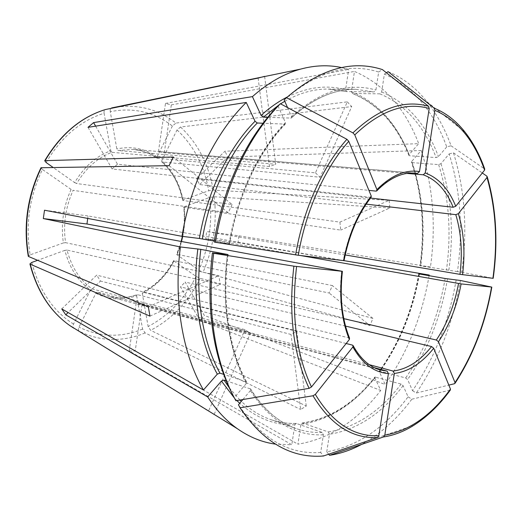 <?xml version="1.0" encoding="UTF-8"?>
<svg xmlns="http://www.w3.org/2000/svg" width="522" height="522" viewBox="0 0 522 522"><rect width="100%" height="100%" fill="white"/><g stroke="black" fill="none" stroke-linecap="round" stroke-linejoin="round"><path stroke-width="0.39" stroke-dasharray="2.61 1.96" d="M46.112 162.505C61.315 137.038 80.642 120.628 104.093 113.261L110.781 150.747C96.139 156.156 84.094 166.779 74.639 182.622L53.127 167.451M74.639 182.622L76.656 183.529L232.101 204.5L173.363 156.992M169.076 165.67L228.231 212.741L232.101 204.5M456.176 279.818C448.992 321.539 434.441 358.497 412.537 390.684L407.61 379.533L405.672 377.961L379.416 371.077L379.337 371.821L385.19 384.512L204.324 315.425L185.16 282.063L343.802 318.668M412.537 390.684L416.288 393.04L448.829 385.099M328.671 454.218L326.765 451.817C357.766 446.193 384.871 427.864 408.093 396.824L403.108 385.68L401.157 384.094L374.913 377.028L374.829 377.771L380.747 390.456L199.861 320.267L204.324 315.425M199.861 320.267L180.514 286.904L185.16 282.063M110.259 111.656C110.011 109.62 110.455 108.38 111.578 107.95C135.792 103.376 157.246 108.419 175.934 123.081L347.313 101.855L315.445 172.841L157.285 158.244L149.71 153.827L141.547 150.832L133.28 149.39L118.018 150.525L116.837 148.959L110.259 111.656C133.586 107.193 154.297 111.989 172.397 126.03L175.934 123.081M264.654 76.519L275.733 164.28L118.018 150.525M258.122 78.078L269.469 166.511L275.733 164.28M374.281 367.664L136.177 303.341L129.195 350.96L291.805 444.77L275.342 444.118M296.457 423.466C287.55 423.747 278.781 422.383 270.155 419.375C278.689 422.35 287.368 423.694 296.176 423.407L322.231 432.438L323.379 434.8L320.684 452.463L323.47 456M296.176 423.414L294.832 424.81L291.805 444.77M129.195 350.96L135.198 351.012L142.147 303.66L136.177 303.341M172.397 126.03L156.985 156.907L157.285 158.244M347.313 101.855L351.717 106.579L320.136 177.239L161.8 161.931C172.417 171.686 179.353 184.501 182.609 200.363M315.445 172.841L320.136 177.239M61.759 308.9L96.7 275.14L100.465 281.051L68.114 312.541M349.531 338.067L96.7 275.14M228.107 254.566C221.83 302.375 229.295 349.74 246.56 381.882L246.286 383.52L234.28 397.686L235.859 400.72M246.541 381.882L223.697 374.359M182.935 200.481L182.622 200.35L183.072 199.972L208.761 190.752L213.257 190.099L389.151 200.357L339.9 222.131L182.935 200.481C179.685 184.644 172.723 171.829 162.048 162.029M326.765 451.817L329.441 434.278L328.292 431.929L302.551 423.035L300.92 424.366L297.912 444.189C329.552 438.924 357.165 421.013 380.747 390.456M408.093 396.824L411.858 399.199C398.671 416.889 383.82 430.865 367.312 441.123L361.563 444.418M411.858 399.199L450.323 390.084M242.874 399.532L250.351 390.632L250.573 388.955L226.215 380.825M320.684 452.463C288.94 454.799 261.529 438.904 238.463 404.791M234.28 397.686L233.236 395.754M277.978 105.907L285.43 122.579L285.253 124.092L263.036 123.264M214.079 241.934L229.687 243.8L214.229 241.033M284.164 99.898C316.861 71.671 348.357 62.379 378.659 72.023L375.912 90.045L374.104 91.931L346.556 91.604L345.603 89.764L348.689 69.406L341.616 67.573M287.55 107.571L291.511 116.543L291.289 118.089L267.74 117.326M378.659 72.023L382.391 69.576M388.114 71.651C403.062 77.902 416.034 87.95 427.035 101.79C436.973 114.357 444.979 129.019 451.06 145.782L446.728 146.891C433.691 111.114 412.915 86.841 384.388 74.072L381.66 91.963L379.853 93.836L352.559 93.484L351.404 91.631L354.471 71.416C383.722 84.107 405.131 108.184 418.709 143.641L224.956 151.217L196.507 178.707L370.548 198.073M446.728 146.891L438.467 156.633L436.118 157.572L409.607 155.752L408.954 155.465L409.091 154.642L418.709 143.641M384.388 74.072L386.397 72.767M451.06 145.782L484.716 169.03M449.155 153.918L453.474 152.829C464.913 189.923 467.666 229.739 461.722 272.269L457.455 271.61C463.288 229.68 460.521 190.452 449.155 153.918L440.959 163.673L438.624 164.606L412.178 162.623L411.512 162.322L411.656 161.507L421.202 150.493C433.09 186.7 436.17 225.543 430.448 267.042L420.021 265.77C424.999 228.74 422.161 194.262 411.486 162.322M457.455 271.61L420.021 265.77M453.474 152.829L482.302 172.978M461.722 272.269L493.192 278.337M429.097 275.701C421.946 316.73 407.31 353.002 385.19 384.512M460.45 280.49C453.161 322.811 438.447 360.33 416.288 393.04M345.538 326.1L180.514 286.904M369.211 364.656L142.147 303.66M346.164 343.509L100.465 281.051M343.998 260.654L88.127 215.958L87.703 218.418M371.044 197.401L112.139 168.971L117.47 164.189L368.917 190.38M412.765 173.01L158.434 151.576L164.299 152.77L406.951 173.415M269.469 166.511L111.962 152.32C97.66 157.644 85.889 168.051 76.656 183.529M228.231 212.741L73.119 190.334C65.531 207.143 63.012 224.584 65.563 242.652L218.875 275.629L220.193 284.464L67.038 250.077C71.54 267.257 79.899 280.183 92.113 288.868L245.033 329.682L250.397 333.29L97.412 292.105L107.46 296.078C117.443 298.675 127.388 298.179 137.286 294.604L291.028 334.465L296.829 331.372L142.95 292.19C155.993 285.514 166.368 274.996 174.061 260.628L329.128 293.025L332.325 285.573L177.062 254.371L181.506 241.503M339.9 222.131L340.755 230.098L183.692 207.143C184.788 216.852 184.344 226.594 182.361 236.368M366.157 204.128L199.587 184.566L196.507 178.707M345.172 254.951L206.712 231.566L205.648 238.73L300.548 255.539M421.202 150.493L227.853 157.05L224.956 151.217M227.853 157.05L199.587 184.566M97.412 292.105L95.852 293.22L78.985 327.144C78.169 329.03 78.235 330.374 79.174 331.183L214.19 414.298L208.467 411.134L245.033 329.682M214.19 414.298L250.397 333.29M164.299 152.77L171.327 104.896L165.494 103.421L158.434 151.576M171.327 104.896L354.471 71.416M173.715 260.615C166.003 275.022 155.647 285.547 142.636 292.203L142.284 293.312L148.131 326.498L150.643 330.341L306.257 406.051L300.659 409.496L291.028 334.465M306.257 406.051L296.829 331.372M88.009 127.348L112.139 168.971M95.63 126.148L117.47 164.189M177.062 254.371L176.717 254.384L177.056 254.821L198.954 270.265L203.051 272.184L372.917 318.407L369.974 325.526L329.128 293.025M372.917 318.407L332.325 285.573M44.514 210.216L88.127 215.958M389.151 200.357L389.843 207.965L340.755 230.098M95.852 293.22C109.111 299.889 122.703 300.731 136.633 295.733L137.286 294.604M205.648 238.73L237.947 242.737L238.978 235.813L206.712 231.566M67.038 250.077L64.859 250.351C69.465 267.93 78.032 281.143 90.547 289.991L92.113 288.868M71.103 189.421C63.312 206.614 60.741 224.447 63.377 242.926L30.159 254.847C25.265 225.295 29.349 196.833 42.413 169.461L71.103 189.421L73.119 190.334M63.377 242.926L65.563 242.652M110.781 150.747L111.962 152.32M183.072 199.972C179.77 183.796 172.665 170.701 161.748 160.691L161.8 161.931M142.284 293.312C155.621 286.5 166.218 275.753 174.061 261.072L173.722 260.635L174.061 260.628M177.056 254.821C183.594 239.363 185.956 223.344 184.142 206.764L183.692 207.143M161.748 160.691L177.043 129.932L180.56 127.009L351.717 106.579M184.142 206.764L209.753 197.407L214.242 196.755L389.843 207.965M174.061 261.072L196.07 276.392L200.174 278.317L369.974 325.526M136.633 295.733L142.571 329.049L145.09 332.919L300.659 409.496M90.547 289.991L73.537 324.064C72.715 325.956 72.773 327.307 73.706 328.11L208.467 411.134M64.859 250.351L37.61 260.308M104.093 113.261C103.845 111.245 104.27 110.005 105.366 109.555M42.413 169.461L40.997 167.745M30.159 254.847L28.299 256.276M237.947 242.737L344.024 260.648M148.326 306.812L218.875 275.629M149.958 316.13L220.193 284.464M165.494 103.421L348.689 69.406M238.978 235.813L430.448 267.042M135.198 351.012L297.912 444.189M401.157 384.094C380.127 411.551 355.841 427.498 328.292 431.929M403.108 385.68C381.863 413.522 357.309 429.717 329.441 434.278M375.631 376.982C354.562 403.65 330.204 418.996 302.551 423.035M374.829 377.771C353.544 404.726 328.912 420.256 300.92 424.366M450.055 390.195C439.132 405.189 426.989 416.934 413.62 425.43L367.312 441.123M322.231 432.438C313.357 432.816 304.62 431.511 296.033 428.516C278.285 422.305 262.99 409.026 250.142 388.675M323.379 434.8C294.95 436.124 270.605 421.404 250.351 390.632M250.58 388.942C263.349 409.209 278.5 422.396 296.033 428.516L270.155 419.375C259.891 415.766 250.279 409.77 241.314 401.385M239.911 400.035L229.23 387.709M294.832 424.81C275.029 425.521 256.654 418.35 239.715 403.291M236.857 400.55L234.391 397.999M246.084 381.569C228.753 349.375 221.302 302.179 227.52 254.56M246.286 383.52C228.682 350.888 221.113 302.936 227.462 254.553M229.138 243.683C237.06 196.207 258.201 151.817 284.686 124.249M229.073 243.761C237.099 195.561 258.579 150.499 285.43 122.579M290.747 118.22C312.286 98.697 333.95 89.06 355.736 89.301L374.104 91.931M291.511 116.543C320.443 91.004 348.579 82.176 375.912 90.045M279.407 104.596L280.568 103.845M284.777 101.294C299.498 92.975 314.003 88.897 328.292 89.06L346.765 91.624M287.381 96.942C307.732 86.965 327.137 84.577 345.603 89.764M379.853 93.836C405.346 104.609 424.105 125.854 436.118 157.572M352.559 93.484C378.267 103.989 397.281 124.738 409.607 155.752M351.404 91.631C377.419 102.292 396.648 123.296 409.091 154.642M427.035 101.79L465.206 132.36C473.167 142.643 479.607 154.806 484.527 168.847M438.624 164.606C448.998 197.231 451.602 232.427 446.447 270.2M412.178 162.623C422.846 194.536 425.684 228.956 420.699 265.894M411.656 161.507C422.448 193.747 425.319 228.499 420.275 265.783M486.922 176.208C495.972 207.639 497.975 241.66 492.925 278.278M445.155 278.507C438.611 316.078 425.45 349.231 405.672 377.961M419.44 274.017C413.039 310.747 399.943 343.078 380.147 371.018M419.016 273.933C412.556 310.988 399.33 343.62 379.337 371.821M491.554 287.048C485.16 323.483 472.834 355.697 454.59 383.696M352.396 345.094C359.906 358.627 369.269 366.933 380.486 370.013L107.46 296.078C117.346 298.649 127.205 298.153 137.038 294.597M341.642 271.159C338.856 296.613 341.264 318.779 348.885 337.656M370.268 197.577C357.185 214.288 348.187 235.259 343.267 260.504M157.07 158.186C149.873 153.116 141.938 150.186 133.28 149.39L415.14 173.121C401.947 172.097 388.877 178.093 375.925 191.111M182.7 236.414C184.684 226.678 185.114 216.969 184.005 207.286M381.66 91.963C407.434 102.938 426.37 124.49 438.467 156.633M447.511 278.859C440.894 316.874 427.596 350.432 407.61 379.533M440.959 163.673C451.419 196.709 454.029 232.336 448.796 270.553M156.985 156.907C144.966 148.509 131.583 145.86 116.837 148.959M177.043 129.932C193.727 145.645 204.304 165.911 208.761 190.752M180.56 127.009C197.812 143.328 208.709 164.365 213.257 190.099M209.753 197.407C212.617 222.574 209.015 246.86 198.954 270.265M214.242 196.755C217.191 222.816 213.465 247.957 203.051 272.184M196.07 276.392C184.592 299.041 168.613 315.745 148.131 326.498M200.174 278.317C188.344 301.801 171.829 319.144 150.643 330.341M142.571 329.049C121.241 337.871 100.048 337.238 78.985 327.144M145.09 332.919C135.139 337.134 124.895 339.32 114.338 339.483C102.201 339.62 90.482 336.853 79.174 331.183M73.537 324.064C53.146 311.19 39.222 290.65 31.764 262.449M302.192 422.977C329.61 418.964 353.844 403.643 374.9 377.008M285.273 124.099C258.86 151.648 237.647 196.174 229.713 243.813M346.562 91.604L328.292 89.06L355.736 89.301C334.217 89.034 312.737 98.638 291.296 118.102M408.935 155.484C396.629 124.53 377.745 103.852 352.285 93.445M487.13 176.423L487.254 176.821M181.167 241.445L176.697 254.39M418.748 273.867C412.328 310.694 399.213 343.091 379.39 371.07"/><path stroke-width="0.78" d="M53.127 167.451L46.112 162.505L44.722 160.756L45.088 160.645L173.363 156.992L169.076 165.67L40.997 167.745M448.829 385.099L454.59 383.696L455.014 382.6L438.48 341.734L436.353 340.024L343.802 318.668M111.578 107.95L264.654 76.519M45.088 160.645C60.917 134.128 81.021 117.091 105.398 109.548L258.122 78.078L264.634 76.349M242.874 399.532L238.463 404.791L240.048 407.832C263.486 442.48 291.296 458.531 323.47 456L377.517 437.521L378.835 435.726L388.407 373.543L387.109 371.135L374.281 367.664M223.697 374.359L219.932 373.152L217.315 374.13L203.45 390.006L61.759 308.9L65.779 314.818L68.114 312.541M233.236 395.754C225.139 380.584 219.051 363.103 214.966 343.313L216.219 345.407C220.558 366.444 227.103 384.877 235.859 400.72L309.102 388.348L311.464 386.978L349.355 339.509L349.531 338.067C341.982 319.229 339.594 296.985 342.393 271.349L342.399 271.303M361.563 444.418C351.169 450.016 340.494 453.651 329.552 455.321L383.494 436.947L384.805 435.165L394.319 373.445L393.02 371.051L369.211 364.656M328.671 454.218L329.552 455.321M383.494 436.947C393.79 435.4 403.832 431.563 413.62 425.43C427.12 416.889 439.354 405.111 450.316 390.091L450.473 389.105L433.71 348.259L431.57 346.543L345.538 326.1M226.215 380.825L224.023 380.101L221.419 381.073L207.671 396.942L65.779 314.818M275.342 444.118C262.103 442.297 249.457 437.168 237.393 428.725C226.326 420.876 216.415 410.285 207.671 396.942M240.048 407.832L312.985 395.767L315.334 394.404L352.879 346.954L352.996 345.453L352.396 345.094L346.164 343.509M214.966 343.313C209.276 314.962 208.435 284.823 212.447 252.896L228.081 254.573L200.813 249.366L180.41 246.958C173.33 300.789 182.674 354.197 203.45 390.006M216.219 345.407C210.431 316.547 209.59 285.841 213.687 253.3L293.886 266.168L342.373 271.323L86.965 223.997L87.703 218.418M212.447 252.896L213.687 253.3M214.229 241.033L199.404 238.476L181.982 236.322C190.758 182.674 215.429 132.692 246.253 102.436L88.009 127.348L93.595 122.605L95.63 126.148M263.036 123.264L257.268 123.003L255.036 121.248L246.253 102.436M250.456 141.703L252.348 140.164C234.293 169.957 221.954 203.991 215.325 242.273L214.079 241.934C220.584 204.376 232.714 170.962 250.456 141.703C258.873 127.994 268.047 116.06 277.978 105.907L280.347 103.728L346.908 139.289L348.774 141.299L371.259 196.089L371.044 197.401M252.348 140.164C260.915 126.194 270.252 114.05 280.347 103.728M215.325 242.273L298.277 255.271L343.998 260.654M267.74 117.326L263.303 117.156L261.085 115.414L252.42 96.622C268.125 82.783 284.216 73.602 300.698 69.087C314.916 65.263 328.553 64.761 341.616 67.573M287.55 107.571L284.164 99.898L286.552 97.699C319.777 69.021 351.724 59.645 382.391 69.576L428.497 106.26L429.214 108.452L419.499 171.555L417.535 173.408L412.765 173.01M286.552 97.699L352.924 132.882L354.777 134.885L376.923 189.617L376.649 190.961L375.925 191.111L368.917 190.38M386.397 72.767L388.114 71.651L434.147 108.158L434.865 110.331L425.215 172.965L423.251 174.805L406.951 173.415M434.147 108.158C446.023 112.954 456.372 121.019 465.206 132.36C473.265 142.715 479.764 154.943 484.716 169.024L484.579 170.126L455.732 206.262L453.161 207.26L370.548 198.073M482.302 172.978L486.922 176.208L486.974 177.493L458.355 213.668L455.797 214.659L366.157 204.128M487.254 176.821C496.226 208.134 498.21 241.973 493.192 278.33L459.96 274.344L345.172 254.951M438.48 341.734C449.468 325.167 457.018 305.892 461.128 283.909L491.554 287.048L460.45 280.49L445.155 278.507L418.768 273.88M419.016 273.933L429.214 275.035L429.097 275.701M461.128 283.909L300.548 255.539M252.42 96.622L93.595 122.605M181.982 236.322L44.514 210.216L43.313 218.574L86.965 223.997M37.61 260.308L31.764 262.449L29.924 263.923L30.224 264.165L149.958 316.13L148.326 306.812L28.612 256.53C23.477 225.758 27.725 196.128 41.362 167.634M40.977 167.751C27.385 196.115 23.157 225.621 28.286 256.269L28.612 256.53M344.024 260.648L429.214 275.035M43.313 218.574L180.41 246.958M450.473 389.105C431.289 415.408 409.398 430.761 384.805 435.165M394.319 373.445C408.648 371.644 421.776 363.253 433.71 348.259M393.02 371.051C407.029 369.322 419.884 361.152 431.57 346.543M241.314 401.385L239.911 400.035M229.23 387.709L224.023 380.101M239.715 403.291L236.857 400.55M234.391 397.999L221.419 381.073M377.517 437.521C352.141 438.741 330.628 424.823 312.985 395.767M378.835 435.726C353.844 436.849 332.677 423.074 315.334 394.404M352.879 346.954C362.281 363.645 374.124 372.506 388.407 373.543M219.932 373.152C202.451 341.623 194.81 295.641 200.813 249.366M217.315 374.13C199.561 342.282 191.776 295.752 197.858 248.929M309.102 388.348C293.403 355.058 288.333 314.329 293.886 266.168M311.464 386.978C296.065 354.125 291.106 313.976 296.574 266.533M341.943 271.323C339.065 297.455 341.538 320.182 349.355 339.509M202.36 238.919C210.04 192.827 230.92 149.775 257.268 123.003M199.404 238.476C207.162 191.835 228.336 148.274 255.036 121.248M295.589 254.886C303.315 209.185 322.785 166.296 346.908 139.289M298.277 255.271C305.905 210.242 325.043 167.986 348.774 141.299M371.259 196.089C357.838 213.204 348.605 234.717 343.567 260.635M263.303 117.156L279.407 104.596M280.568 103.845L284.777 101.294M261.085 115.414C269.606 107.689 278.376 101.529 287.381 96.942M352.924 132.882C378.913 108.282 404.106 99.408 428.497 106.26M354.777 134.885C380.355 110.592 405.163 101.783 429.214 108.452M419.499 171.555C405.294 169.402 391.102 175.418 376.923 189.617M434.865 110.331C457.487 120.184 474.054 140.111 484.579 170.126M455.732 206.262C448.757 189.01 438.584 177.911 425.215 172.965M486.974 177.493C495.913 208.526 497.89 242.136 492.912 278.324M462.557 274.729C465.317 252.576 463.914 232.218 458.355 213.668M459.96 274.344C462.642 252.681 461.252 232.786 455.797 214.659M491.535 287.113C485.206 323.118 473.03 354.947 455.014 382.6M353.126 345.649C360.532 358.953 369.654 367.077 380.486 370.013L387.109 371.135M417.535 173.408L415.14 173.121C402.338 172.077 389.51 178.035 376.656 190.987M181.506 241.503L182.7 236.414M453.161 207.26C446.303 190.432 436.333 179.614 423.251 174.805M436.353 340.024C447.106 323.842 454.499 305.005 458.531 283.518M73.706 328.11L69.844 325.584C50.595 312.019 37.388 291.55 30.224 264.165M455.086 383.252C473.226 355.351 485.467 323.314 491.815 287.139M182.361 236.368L181.167 241.445M344.018 260.68C348.983 235.226 358.001 214.137 371.07 197.401M237.393 428.725L69.844 325.584C50.393 311.875 37.088 291.328 29.917 263.936M44.716 160.737C60.539 134.239 80.76 117.176 105.366 109.555M260.732 77.328L300.698 69.087"/></g></svg>
